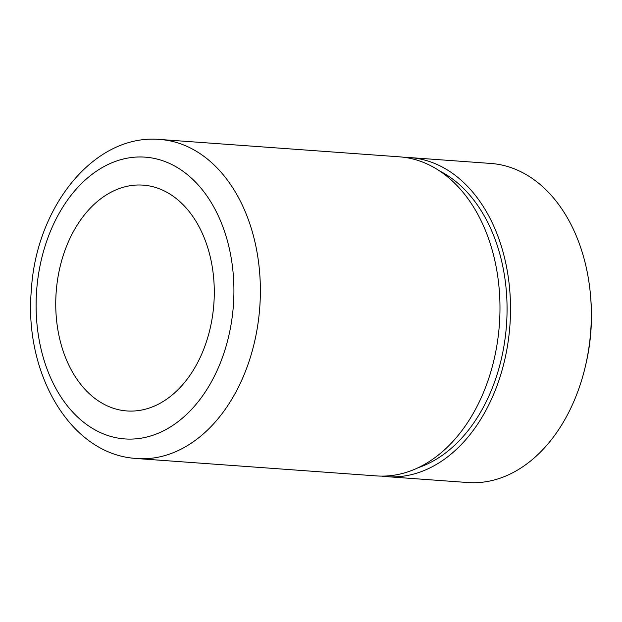 <?xml version="1.0" encoding="UTF-8"?>
<svg xmlns="http://www.w3.org/2000/svg" width="622" height="622" viewBox="0 0 622 622"><rect width="100%" height="100%" fill="white"/><g stroke="black" fill="none" stroke-linecap="round" stroke-linejoin="round"><path stroke-width="0.93" d="M386.946 476.67L467.744 482.524A159.955 111.711 -85.9 0 0 585.512 365.713L586.01 363.598A150.112 104.838 -85.9 0 0 590.744 298.195L590.566 296.025A159.955 111.711 -85.9 0 0 493.681 163.71A159.955 111.711 -85.9 0 0 490.867 163.454L410.069 157.599A159.955 111.711 94.1 0 1 412.876 157.856A159.955 111.711 94.1 0 1 509.776 327.226A159.955 111.711 94.1 0 1 386.946 476.67A159.955 111.711 94.1 0 1 384.132 476.421A159.955 111.711 94.1 0 1 381.683 476.11M585.512 365.713A159.955 111.711 -85.9 0 0 590.566 296.025M404.782 157.397A159.955 111.711 94.1 0 1 410.069 157.599M159.924 139.476C94.046 133.473 35.944 207.258 31.325 290.365C24.001 371.956 68.941 452.373 133.644 458.258L136.801 458.546A159.955 111.711 94.1 0 0 259.631 309.095A159.955 111.711 94.1 0 0 162.739 139.725A159.955 111.711 94.1 0 0 159.924 139.476L399.526 156.837A159.955 111.711 94.1 0 1 402.341 157.094A159.955 111.711 94.1 0 1 477.393 213.571A159.955 111.711 94.1 0 1 461.633 430.992A159.955 111.711 94.1 0 1 376.403 475.908L136.801 458.546A159.955 111.711 94.1 0 1 135.464 458.437M439.676 170.972A155.034 108.275 94.1 0 1 506.495 324.964A155.034 108.275 94.1 0 1 418.171 467.705M145.183 185.317A113.196 79.056 94.1 0 1 213.758 305.184A113.196 79.056 94.1 0 1 126.834 410.94A113.196 79.056 94.1 0 1 124.843 410.761A113.196 79.056 94.1 0 1 56.268 290.902A113.196 79.056 94.1 0 1 143.192 185.138A113.196 79.056 94.1 0 1 145.183 185.317M147.709 157.382A141.256 98.649 94.1 0 1 233.118 308.73A141.256 98.649 94.1 0 1 122.324 438.697A141.256 98.649 94.1 0 1 36.908 287.356A141.256 98.649 94.1 0 1 147.709 157.382"/></g></svg>
